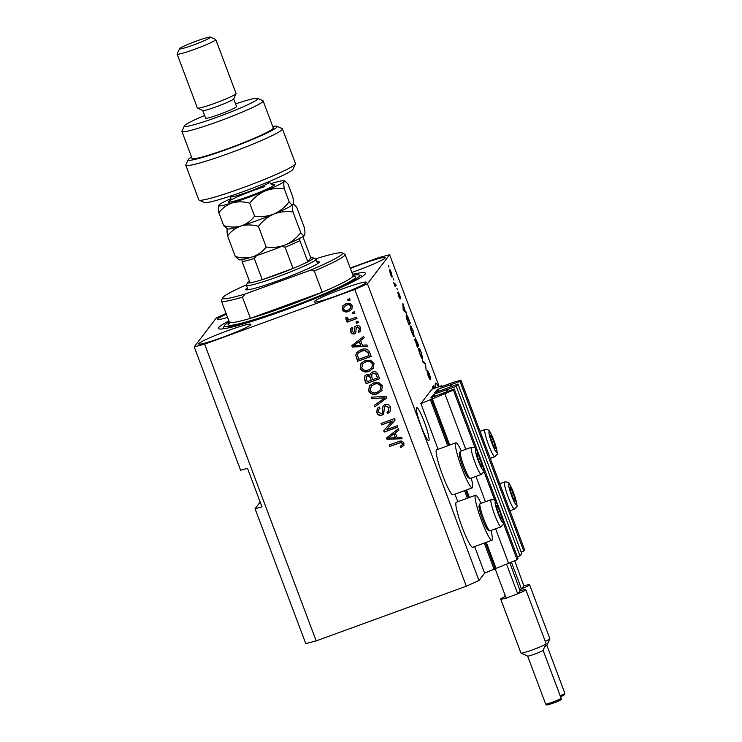 <?xml version="1.0" encoding="UTF-8"?>
<svg xmlns="http://www.w3.org/2000/svg" width="742" height="742" viewBox="0 0 742 742"><rect width="100%" height="100%" fill="white"/><g stroke="black" fill="none" stroke-linecap="round" stroke-linejoin="round"><path stroke-width="1.11" d="M441.407 385.794L431.788 389.3L420.89 403.574L453.381 390.144L454.262 388.984L430.954 397.684L434.209 394.141L456.256 386.378L458.018 384.068L434.71 392.759L437.965 389.216L460.012 381.453L460.893 380.303L453.946 382.121L441.24 386.749L440.544 386.925L441.407 385.794L441.703 386.573M521.134 551.974L523.741 551.018L524.631 549.868L460.893 380.303M523.741 551.018L460.012 381.453M451.396 386.48L450.774 384.82M517.378 556.899L519.984 555.943L521.756 553.634L458.018 384.068M519.984 555.943L456.256 386.378M447.639 391.396L447.018 389.745M260.173 502.037L255.053 508.734L305.76 643.611L316.175 640.884L466.319 586.208L478.989 580.522L484.628 573.139L517.118 559.709L517.999 558.55L501.611 514.957M498.541 506.795L481.91 462.544M478.84 454.382L454.262 388.984M517.118 559.709L503.391 523.193M494.868 500.516L483.691 470.78M475.168 448.103L453.381 390.144M508.66 563.493L495.628 528.805M485.453 501.74L475.928 476.392M465.753 449.327L444.931 393.928M494.246 569.633L484.257 543.051M467.432 498.281L464.557 490.647M447.732 445.868L430.518 400.068M484.628 573.139L474.639 546.557M457.777 501.713L454.939 494.153M438.077 449.3L420.89 403.574M421.141 426.251A17.558 2.226 70 0 0 428.746 440.655A17.558 2.226 70 0 0 424.341 422.068A17.558 2.226 70 0 0 416.735 407.664A17.558 2.226 70 0 0 421.141 426.251M226.338 314.172A27.881 2.235 -20.6 0 0 217.471 319.348A27.881 2.235 -20.6 0 0 227.553 317.4M227.321 330.821A27.881 2.235 -20.6 0 0 198.689 343.954A27.881 2.235 -20.6 0 0 222.248 337.471A27.881 2.235 -20.6 0 0 250.879 324.337A27.881 2.235 -20.6 0 0 227.321 330.821M342.804 288.759A27.881 2.235 -20.6 0 0 314.172 301.892A27.881 2.235 -20.6 0 0 337.74 295.409A27.881 2.235 -20.6 0 0 366.372 282.275A27.881 2.235 -20.6 0 0 342.804 288.759M351.856 272.453A27.881 2.235 -20.6 0 0 356.522 270.793A27.881 2.235 -20.6 0 0 385.154 257.669A27.881 2.235 -20.6 0 0 361.595 264.152A27.881 2.235 -20.6 0 0 350.363 268.465M481.057 503.345A23.957 3.033 70 0 0 475.529 495.248L456.284 502.251A23.957 3.033 70 0 0 456.08 502.408A23.957 3.033 70 0 0 461.96 526.709A23.957 3.033 70 0 0 472.682 547.271L491.927 540.259A23.957 3.033 70 0 0 492.132 540.102A23.957 3.033 70 0 0 490.954 530.511M475.529 495.248A23.957 3.033 70 0 0 475.325 495.406A23.957 3.033 70 0 0 481.215 519.706A23.957 3.033 70 0 0 491.927 540.259M471.253 478.098A23.957 3.033 -110 0 1 472.431 487.698A23.957 3.033 -110 0 1 472.227 487.856L452.982 494.858A23.957 3.033 -110 0 1 442.26 474.305A23.957 3.033 -110 0 1 436.379 450.004A23.957 3.033 -110 0 1 436.584 449.847L455.829 442.835A23.957 3.033 -110 0 1 461.357 450.932M472.227 487.856A23.957 3.033 -110 0 1 461.515 467.293A23.957 3.033 -110 0 1 455.625 442.993A23.957 3.033 -110 0 1 455.829 442.835M228.861 320.887A78.476 6.298 -20.6 0 0 218.463 328.418A78.476 6.298 -20.6 0 0 284.78 310.165A78.476 6.298 -20.6 0 0 365.379 273.195A78.476 6.298 -20.6 0 0 352.58 274.382M255.053 508.734L262.009 506.916L247.522 468.378L240.575 470.196L194.219 346.876L204.644 344.149L354.778 289.463L367.457 283.787L389.615 254.747L379.199 257.474L350.196 268.038M226.087 313.486L216.386 317.836L194.219 346.876M438.494 386.86A17.558 2.226 70 0 0 435.517 383.058A17.558 2.226 70 0 0 435.684 387.88M434.153 388.437L433.968 387.222L432.92 388.595L432.391 387.194L433.708 385.469L434.478 388.316M427.55 370.536L429.525 374.283L430.777 379.375L428.078 371.937L430.1 379.737L428.273 376.296L427.104 371.64L429.553 377.715L427.596 370.499M422.495 360.862L425.407 363.385L426.158 370.592L425.556 364.387L423.042 362.319L422.495 360.862M422.532 359.082L422.801 358.98C422.467 359.657 421.567 358.173 420.093 354.537C418.785 350.79 418.349 348.721 418.766 348.323L419.759 349.074L421.447 352.784L422.671 359.082M414.101 336.664L414.37 336.562C414.036 337.239 413.136 335.755 411.671 332.119C410.363 328.372 409.918 326.295 410.335 325.896L413.016 330.357L414.249 336.664M405.197 311.176L406.579 313.3L403.648 310.712L403.138 309.349L402.832 303.32L405.197 311.176L404.473 311.445M388.418 265.729L388.947 267.129L388.418 265.729M478.989 580.522L367.457 283.787M439.181 386.61L389.615 254.747M389.374 269.448C389.587 268.892 390.227 269.93 391.294 272.555L392.212 276.97C391.989 277.489 391.349 276.451 390.301 273.854L389.476 269.365M393.288 278.686L393.817 280.086L393.288 278.686M395.087 284.696L395.588 284.047L396.117 285.447L395.161 286.7L393.548 282.275L395.087 284.696L394.549 284.798M396.914 288.323L397.443 289.723L396.914 288.323M398.129 291.958L399.678 294.871L400.634 298.618L398.714 293.767L400.151 298.98L398.714 296.225L397.786 292.673L399.604 297.607L398.166 291.931M406.245 315.044C406.542 314.293 407.414 315.712 408.842 319.31L410.335 323.289L409.018 325.005L406.811 319.032L406.375 314.942M415.279 337.981L418.766 345.707L417.449 347.432L414.815 339.113L415.659 340.263L415.344 337.935M386.526 429.655L397.248 425.75L397.777 427.151L384.3 432.057L383.744 430.564L392.342 420.964L381.601 424.878L381.082 423.478L394.549 418.571L395.115 420.065L386.526 429.655L395.106 420.046M385.005 404.52C387.649 403.843 389.485 404.78 390.533 407.339L390.051 411.819L387.676 413.507L386.972 412.172L388.567 411.003L388.91 407.794L385.58 405.902L384.588 406.597L383.651 413.99L381.963 415.186C379.514 415.845 377.789 414.991 376.797 412.617L377.196 408.499L379.264 407.006L379.969 408.35L378.559 409.389L378.355 411.995L381.462 413.776L382.668 412.84L382.575 407.775L383.28 405.735L385.005 404.52M382.501 413.09L382.853 412.589L382.501 413.09M371.176 397.146L386.248 396.488L386.795 397.935L374.84 406.876L374.293 405.429L384.977 397.86L371.723 398.602L371.176 397.146M381.824 390.58L377.724 393.631C373.773 395.254 370.74 394.327 368.616 390.858L369.405 385.84L373.541 383.002L378.893 382.612L382.445 385.84L381.555 390.96M373.402 368.162L369.293 371.213C365.342 372.827 362.309 371.909 360.195 368.44L360.974 363.422L365.11 360.584L370.471 360.195L374.024 363.413L373.124 368.533M352.459 312.419L354.388 311.714L354.917 313.115L352.988 313.82L352.459 312.419M345.763 303.905C348.619 302.653 350.818 303.283 352.357 305.787L351.801 309.368L348.694 311.399C345.883 312.595 343.722 311.955 342.21 309.479L342.767 305.88L345.763 303.905M403.815 445.552L400.865 447.537L400.161 446.202L402.173 444.977L402.368 443.605L400.828 442.584L389.698 446.424L389.179 445.024L398.324 441.694C400.763 440.498 402.646 440.961 403.973 443.095L403.657 445.775M316.175 640.884L204.644 344.149M466.319 586.208L354.778 289.463M362.411 345.225L366.873 344.937L367.429 346.403L352.329 346.996L351.819 345.633L363.673 336.414L364.22 337.87L360.64 340.513L362.411 345.225M356.271 325.766C358.367 325.182 359.833 325.896 360.677 327.927L360.371 331.136L358.785 332.416L358.089 331.08L359.063 330.311L359.249 328.344L357.041 327.083L356.271 327.723L355.743 332.898L354.518 333.77C352.608 334.262 351.291 333.557 350.558 331.683L350.78 328.52L352.153 327.463L352.849 328.799L352.07 329.411L351.931 331.127L353.795 332.444L354.444 331.702L354.797 326.777L356.271 325.766M359.063 330.311L359.434 328.094L357.227 326.832L356.271 327.723M353.795 332.444L354.63 331.461L354.899 326.656M356.021 321.88L357.941 321.175L358.469 322.575L356.55 323.28L356.021 321.88M351.346 318.995L356.429 317.149L356.958 318.55L347.154 322.111L346.625 320.711L348.193 320.145L345.837 319.125L345.865 317.613L347.46 317.622L347.636 318.633L349.25 319.477L351.346 318.995M347.59 299.453L349.519 298.748L350.038 300.158L348.119 300.853L347.59 299.453M360.946 349.751C364.841 348.063 367.754 348.944 369.683 352.404L371.176 356.383L357.7 361.289L355.715 355.251L356.642 352.598L360.946 349.751M372.558 372.011C375.211 371.176 377.047 372.057 378.049 374.654L379.607 378.81L366.131 383.716L364.563 379.533L364.841 375.832L366.557 374.599L369.943 375.072L370.555 373.384L372.558 372.011M397.109 437.539L401.58 437.251L402.127 438.717L387.027 439.31L386.517 437.947L398.371 428.728L398.918 430.184L395.338 432.827L397.109 437.539M404 445.302L400.865 447.537M401.051 447.287L400.42 446.09M402.173 444.977L402.368 443.605M402.563 443.364L400.828 442.584M401.014 442.334L389.698 446.424M389.893 446.174L389.42 444.931M367.336 346.162L352.329 346.996M352.515 346.755L352.033 345.466M364.183 337.786L360.64 340.513M360.658 345.345L359.425 341.301L353.48 345.8L360.658 345.345L359.239 341.552L353.48 345.8M360.464 331.015L358.785 332.416M358.98 332.175L358.33 330.941M357.227 326.832L356.457 327.472M355.835 332.768L354.518 333.77M354.704 333.529C352.793 334.011 351.476 333.316 350.743 331.433L350.558 331.683M350.743 331.433L350.883 328.4M352.793 328.697L352.07 329.411M353.98 332.193L354.63 331.461M358.414 322.418L356.55 323.28M356.735 323.03L356.262 321.787M356.893 318.392L347.154 322.111M347.349 321.87L346.876 320.627M345.837 319.125L348.193 320.145M346.022 318.875L346.05 317.363M349.983 300L348.119 300.853M348.304 300.612L347.84 299.36M351.893 309.247L348.694 311.399M348.888 311.148C346.069 312.354 343.908 311.714 342.396 309.228L342.21 309.479M342.396 309.228L342.869 305.76M350.558 308.477L351.133 306.01C349.974 304.48 348.452 304.155 346.579 305.018L344.205 306.529L343.62 309.006C344.77 310.536 346.282 310.87 348.165 309.998L350.558 308.477L350.947 306.26C349.788 304.73 348.267 304.396 346.384 305.268L344.019 306.78M354.852 312.957L352.988 313.82M353.173 313.569L352.71 312.326M371.121 356.225L357.7 361.289M357.894 361.048L355.715 355.251M355.9 355.01L356.735 352.478M369.08 355.557L368.357 352.904L365.129 350.252L361.642 350.92L358.238 353.109L357.412 354.945L358.748 359.313L369.08 355.557L368.171 353.146L364.943 350.502L361.447 351.161L358.052 353.35M373.588 367.911L369.293 371.213M369.479 370.963C365.537 372.586 362.504 371.659 360.38 368.19L360.195 368.44M360.38 368.19L361.076 363.302M362.959 363.45L361.762 367.856C363.422 370.499 365.76 371.148 368.793 369.804L371.816 367.772L372.447 363.997C370.833 361.419 368.551 360.751 365.602 362.003L362.773 363.691L365.602 362.003M371.816 367.772L372.632 363.756C371.028 361.168 368.737 360.501 365.787 361.753M379.542 378.652L366.131 383.716M366.316 383.466L364.749 379.283L364.943 375.712M370.648 373.263L369.943 375.072M377.502 377.975L375.962 373.653L373.282 373.161L371.844 374.265L371.807 377.112L372.781 379.7L377.502 377.975L375.777 373.903L373.096 373.411L371.844 374.265M371.204 380.275L369.813 376.222L367.494 375.675L366.186 376.686L367.179 381.74L371.204 380.275L369.627 376.463L367.309 375.916L366.186 376.686M382.019 390.338L377.724 393.631M377.91 393.381C373.959 395.004 370.926 394.085 368.811 390.617L368.616 390.858M368.811 390.617L369.497 385.719M371.39 385.868L370.193 390.273C371.844 392.926 374.191 393.566 377.214 392.221L380.247 390.19L380.878 386.424C379.264 383.837 376.982 383.169 374.024 384.421L371.204 386.118L374.024 384.421M380.247 390.19L381.063 386.174C379.45 383.595 377.168 382.928 374.218 384.18M386.767 397.851L374.84 406.876M375.025 406.625L374.515 405.271M371.723 398.602L384.977 397.86M371.918 398.352L371.454 397.137M390.144 411.699L387.676 413.507M387.862 413.257L387.222 412.042M388.567 411.003L388.91 407.794M389.096 407.543L385.58 405.902M385.766 405.661L384.588 406.597M383.735 413.869L381.963 415.186M382.149 414.945C379.7 415.603 377.984 414.75 376.982 412.376L376.797 412.617M376.982 412.376L377.288 408.378M379.904 408.221L378.559 409.389M382.853 412.589L382.575 407.775M382.761 407.525L383.373 405.614M397.721 426.993L384.3 432.057M384.495 431.816L383.939 430.351M381.601 424.878L392.342 420.964M381.796 424.628L381.323 423.385M402.034 438.476L387.027 439.31M387.222 439.069L386.73 437.78M398.89 430.1L395.338 432.827M395.356 437.659L394.123 433.625L388.177 438.114L395.356 437.659L393.937 433.866L388.177 438.114M390.45 273.705L391.683 275.57L391.145 272.694L389.902 270.839L390.273 273.77M391.127 275.801L391.683 275.57M389.42 271.015L389.986 270.774L389.411 270.988M394.855 285.911L396.117 285.447M405.253 312.132L406.032 311.844M402.915 304.943L403.379 304.776M404.01 310.156L404.872 310.926L403.444 307.132L404.01 310.156L403.509 310.341M404.167 311.176L404.872 310.926M408.61 323.911L410.335 323.289M408.647 323.41L409.658 322.084L406.774 316.454L408.443 323.484M406.189 316.667L407.293 316.565M410.233 327.046L411.328 326.656M411.819 331.906C412.951 334.688 413.628 335.774 413.851 335.161L412.867 330.57C411.764 327.853 411.096 326.768 410.864 327.305L411.615 331.98M413.146 335.467L413.851 335.161M410.307 327.51L410.957 327.222L410.298 327.463M417.041 346.338L418.766 345.707M414.963 340.513L415.659 340.263M417.078 345.828L417.468 345.318L415.362 340.485L416.874 345.902M417.625 345.113L418.08 344.511L415.808 339.382L417.421 345.188M418.664 349.473L419.759 349.074M420.241 354.324C421.373 357.106 422.05 358.191 422.272 357.579L421.298 352.988C420.195 350.28 419.527 349.185 419.286 349.723L420.046 354.398M421.577 357.885L422.272 357.579M418.729 349.927L419.378 349.649L418.729 349.89M424.647 363.663L425.407 363.385M432.595 387.723L433.968 387.222M432.549 387.602L434.274 386.972M510.811 491.798A7.225 0.918 70 0 0 511.999 495.285A7.225 0.918 70 0 0 514.484 500.646A7.225 0.918 70 0 0 514.521 500.702A7.225 0.918 70 0 0 515.18 499.839A7.225 0.918 70 0 0 513.306 493.569A7.225 0.918 70 0 0 510.784 488.153A7.225 0.918 70 0 0 510.051 488.486A7.225 0.918 70 0 0 510.125 489.015A7.225 0.918 70 0 0 510.811 491.798M514.521 500.702L515.18 499.839L513.306 493.569L510.784 488.153L510.125 489.015M514.197 500.191L515.18 499.839M511.59 494.191L513.306 493.569M509.337 488.681L510.784 488.153M497.288 509.522A7.225 0.918 70 0 0 498.466 513.01A7.225 0.918 70 0 0 500.952 518.361A7.225 0.918 70 0 0 500.998 518.417A7.225 0.918 70 0 0 501.648 517.554A7.225 0.918 70 0 0 499.783 511.284A7.225 0.918 70 0 0 497.261 505.877A7.225 0.918 70 0 0 496.528 506.211A7.225 0.918 70 0 0 496.602 506.74A7.225 0.918 70 0 0 497.288 509.522M489.729 530.827L487.958 529.992A13.05 1.651 -110 0 1 480.408 513.01A13.05 1.651 -110 0 1 479.1 505.664L479.916 503.883A14.46 1.827 70 0 0 481.363 512.026A14.46 1.827 70 0 0 489.729 530.827A14.46 1.827 70 0 0 489.989 530.864L500.998 526.848A14.46 1.827 -110 0 1 492.373 508.02A14.46 1.827 -110 0 1 491.102 499.681L480.093 503.697A14.46 1.827 70 0 0 479.916 503.883M500.998 518.417L501.648 517.554L499.783 511.284L497.261 505.877L496.602 506.74M500.674 517.916L501.648 517.554M498.067 511.906L499.783 511.284M495.814 506.396L497.261 505.877M477.588 457.109A7.225 0.918 70 0 0 478.766 460.596A7.225 0.918 70 0 0 481.252 465.948A7.225 0.918 70 0 0 481.298 466.004A7.225 0.918 70 0 0 481.948 465.141A7.225 0.918 70 0 0 480.083 458.871A7.225 0.918 70 0 0 477.56 453.464A7.225 0.918 70 0 0 476.828 453.798A7.225 0.918 70 0 0 476.902 454.327A7.225 0.918 70 0 0 477.588 457.109M470.029 478.414L468.258 477.579A13.05 1.651 -110 0 1 460.708 460.596A13.05 1.651 -110 0 1 459.4 453.251L460.216 451.47A14.46 1.827 70 0 0 461.663 459.613A14.46 1.827 70 0 0 470.029 478.414A14.46 1.827 70 0 0 470.289 478.451L481.298 474.444A14.46 1.827 -110 0 1 472.673 455.607A14.46 1.827 -110 0 1 471.402 447.268L460.392 451.284A14.46 1.827 70 0 0 460.216 451.47M481.298 466.004L481.948 465.141L480.083 458.871L477.56 453.464L476.902 454.327M480.974 465.503L481.948 465.141M478.367 459.502L480.083 458.871M476.114 453.993L477.56 453.464M491.111 439.385A7.225 0.918 70 0 0 492.298 442.872A7.225 0.918 70 0 0 494.784 448.233A7.225 0.918 70 0 0 494.821 448.289A7.225 0.918 70 0 0 495.48 447.426A7.225 0.918 70 0 0 493.606 441.156A7.225 0.918 70 0 0 491.083 435.74A7.225 0.918 70 0 0 490.351 436.083A7.225 0.918 70 0 0 490.425 436.602A7.225 0.918 70 0 0 491.111 439.385M494.821 448.289L495.48 447.426L493.606 441.156L491.083 435.74L490.425 436.602M494.497 447.778L495.48 447.426M491.89 441.778L493.606 441.156M489.637 436.268L491.083 435.74M316.945 261.74A39.233 3.144 159.4 0 1 319.199 262.232A39.233 3.144 159.4 0 1 278.936 280.439A39.233 3.144 159.4 0 1 245.982 289.76A39.233 3.144 159.4 0 1 247.355 287.896M230.057 322.575L229.297 323.289L229.334 322.13A66.084 5.296 -20.6 0 0 250.406 318.355A66.084 5.296 -20.6 0 0 285.188 306.761A66.084 5.296 -20.6 0 0 322.223 292.209L250.406 318.355L242.439 297.162A66.084 5.296 159.4 0 1 221.366 300.937A66.084 5.296 159.4 0 1 221.422 300.464L222.628 297.83A64.016 5.138 -20.6 0 0 245.129 293.99L242.439 297.162M229.232 321.861A72.28 5.797 -20.6 0 0 224.316 325.719A72.28 5.797 -20.6 0 0 285.345 309.423A72.28 5.797 -20.6 0 0 359.193 275.022A72.28 5.797 -20.6 0 0 352.951 275.356M314.256 271.006L310.119 270.329A64.016 5.138 -20.6 0 0 342.09 252.92L344.733 254.116A66.084 5.296 159.4 0 1 345.086 254.432A66.084 5.296 159.4 0 1 314.256 271.006L322.223 292.209A66.084 5.296 -20.6 0 0 353.053 275.634L353.841 276.478L352.802 276.441M342.09 252.92A64.016 5.138 -20.6 0 0 319.885 257.53L315.777 259.023M246.585 284.77A64.016 5.138 -20.6 0 0 222.628 297.83M310.119 270.329L245.129 293.99M249.395 280.977A35.106 2.82 -20.6 0 0 247.642 282.461A35.106 2.82 -20.6 0 0 250.1 282.85A35.106 2.82 -20.6 0 0 262.26 279.669A35.106 2.82 -20.6 0 0 277.285 274.549A35.106 2.82 -20.6 0 0 293.053 268.446A35.106 2.82 -20.6 0 0 307.847 261.815A35.106 2.82 -20.6 0 0 313.152 257.845A35.106 2.82 -20.6 0 0 310.852 257.882L302.884 236.689M313.152 257.845L315.795 259.032A37.174 2.977 159.4 0 1 315.999 259.218A37.174 2.977 159.4 0 1 277.823 276.72A37.174 2.977 159.4 0 1 246.4 285.373A37.174 2.977 159.4 0 1 246.437 285.104L247.642 282.461M256.509 255.61L254.293 258.466L262.26 279.669L293.053 268.446L285.086 247.253L281.914 246.427M299.61 238.099L299.879 240.621L307.847 261.815L310.852 257.882M250.1 282.85L242.133 261.657L241.864 259.125M295.446 163.936L293.034 169.213A47.497 3.812 159.4 0 1 244.285 191.241A47.497 3.812 159.4 0 1 204.402 202.529L199.106 200.145A51.625 4.137 -20.6 0 0 242.467 187.884A51.625 4.137 -20.6 0 0 295.446 163.936A51.625 4.137 -20.6 0 0 295.483 163.565L282.452 128.876A51.625 4.137 159.4 0 1 235.576 150.923A51.625 4.137 159.4 0 1 185.797 165.206A51.625 4.137 159.4 0 1 185.834 164.835L188.245 159.558A47.497 3.812 -20.6 0 0 234.018 146.758A47.497 3.812 -20.6 0 0 276.887 126.251A47.497 3.812 -20.6 0 0 272.722 126.474M185.797 165.206L198.828 199.895A51.625 4.137 -20.6 0 0 199.106 200.145M204.616 115.502A39.233 3.144 -20.6 0 0 184.387 125.89A39.233 3.144 -20.6 0 0 217.517 117.041A39.233 3.144 -20.6 0 0 257.604 98.361A39.233 3.144 -20.6 0 0 235.548 103.88M257.604 98.361L262.9 100.745A43.37 3.478 159.4 0 1 263.132 100.958A43.37 3.478 159.4 0 1 218.593 121.382A43.37 3.478 159.4 0 1 181.938 131.473A43.37 3.478 159.4 0 1 181.975 131.158L184.387 125.89M177.134 54.11L197.409 108.063A20.655 1.66 -20.6 0 0 197.52 108.165L202.807 110.549A16.519 1.326 -20.6 0 0 216.683 106.625A16.519 1.326 -20.6 0 0 233.637 98.964L236.058 93.687A20.655 1.66 -20.6 0 0 236.067 93.538L215.792 39.586A20.655 1.66 159.4 0 1 194.58 49.306A20.655 1.66 159.4 0 1 177.134 54.11A20.655 1.66 159.4 0 1 177.143 53.962L179.564 48.684A16.519 1.326 -20.6 0 0 193.514 44.965A16.519 1.326 -20.6 0 0 210.385 37.1A16.519 1.326 -20.6 0 0 196.519 41.023A16.519 1.326 -20.6 0 0 179.564 48.684M197.52 108.165A20.655 1.66 -20.6 0 0 214.865 103.259A20.655 1.66 -20.6 0 0 236.058 93.687M210.385 37.1L215.681 39.484A20.655 1.66 159.4 0 1 215.792 39.586M202.742 110.521L205.617 118.173A16.519 1.326 -20.6 0 0 219.586 114.333A16.519 1.326 -20.6 0 0 236.55 106.551L233.674 98.89M181.938 131.473L192.076 158.454A43.37 3.478 -20.6 0 0 228.731 148.363A43.37 3.478 -20.6 0 0 273.269 127.93L263.132 100.958M276.887 126.251L282.173 128.626A51.625 4.137 159.4 0 1 282.452 128.876M191.529 156.998A47.497 3.812 -20.6 0 0 188.245 159.558M300.76 232.673C296.568 238.071 291.439 242.152 285.382 244.906C279.233 247.234 272.843 247.93 266.192 247.003C262.547 251.668 258.03 254.942 252.66 256.825C247.114 258.299 241.335 258.197 235.316 256.509L239.109 259.765A35.106 2.82 -20.6 0 0 252.66 256.825A35.106 2.82 -20.6 0 0 285.382 244.906A35.106 2.82 -20.6 0 0 304.508 235.325C303.784 235.984 302.541 235.093 300.76 232.673L292.979 211.98C292.367 208.057 292.339 205.562 292.914 204.495L293.86 204.338L296.67 207.148L304.443 227.84C305.064 231.764 305.083 234.259 304.508 235.325L304.619 235.14A35.106 2.82 159.4 0 1 304.619 235.14A35.106 2.82 159.4 0 1 304.508 235.325M227.469 228.332C226.894 229.371 226.922 231.866 227.534 235.817C231.179 231.152 235.696 227.877 241.067 225.995C246.613 224.52 252.401 224.622 258.411 226.31C262.603 220.912 267.732 216.831 273.789 214.076C279.938 211.758 286.329 211.053 292.979 211.98M258.411 226.31L266.192 247.003M227.534 235.817L235.316 256.509M227.516 228.935A35.106 2.82 -20.6 0 0 241.067 225.995A35.106 2.82 -20.6 0 0 273.789 214.076A35.106 2.82 -20.6 0 0 292.914 204.495A35.106 2.82 -20.6 0 0 293.034 204.31A35.106 2.82 -20.6 0 0 293.044 204.291L292.914 204.495C292.2 205.154 290.947 204.263 289.167 201.843C284.984 207.241 279.855 211.322 273.789 214.076C267.649 216.404 261.249 217.1 254.608 216.172C250.963 220.838 246.446 224.112 241.067 225.995C235.548 227.469 229.77 227.358 223.722 225.679L227.516 228.935M230.947 198.615A35.106 2.82 -20.6 0 0 218.779 205.209A35.106 2.82 -20.6 0 0 218.667 205.395A35.106 2.82 -20.6 0 0 232.376 202.872A35.106 2.82 -20.6 0 0 265.098 190.954A35.106 2.82 -20.6 0 0 284.223 181.373L285.169 181.215L287.979 184.025L292.858 197.01C293.47 200.934 293.498 203.429 292.914 204.495M218.779 205.209C218.204 206.248 218.231 208.743 218.844 212.694C222.489 208.029 226.996 204.755 232.376 202.872C237.904 201.397 243.682 201.509 249.72 203.187C253.912 197.789 259.041 193.708 265.098 190.954C271.247 188.635 277.638 187.93 284.288 188.858C283.676 184.934 283.648 182.439 284.223 181.373A35.106 2.82 -20.6 0 0 284.177 180.77A35.106 2.82 -20.6 0 0 270.635 183.71A35.106 2.82 -20.6 0 0 270.487 183.756M284.288 188.858L289.167 201.843M249.72 203.187L254.608 216.172M218.844 212.694L223.722 225.679M546.835 645.327A8.264 0.659 159.4 0 1 546.826 645.392A8.264 0.659 159.4 0 1 544.767 646.607M545.249 641.338A13.421 1.076 -20.6 0 0 549.85 638.788A13.421 1.076 -20.6 0 0 549.859 638.695L529.575 584.742A13.421 1.076 159.4 0 1 521.709 588.777L519.929 589.612M514.707 560.785L523.871 585.939A13.421 1.076 159.4 0 1 529.575 584.742M521.515 589.037L511.442 562.25M523.871 585.939L521.709 588.777M561.11 698.231C562.306 699.344 559.654 700.977 553.17 703.138C544.591 705.985 547.457 704.909 545.648 704.047A8.264 0.659 -20.6 0 0 552.632 702.117A8.264 0.659 -20.6 0 0 561.11 698.231L543.088 650.28A8.264 0.659 159.4 0 1 543.07 650.307A8.264 0.659 159.4 0 1 534.592 654.138A8.264 0.659 159.4 0 1 527.655 656.104L521.042 653.127A13.421 1.076 -20.6 0 0 532.32 649.936A13.421 1.076 -20.6 0 0 546.093 643.713A13.421 1.076 -20.6 0 0 546.103 643.62L525.818 589.667A13.421 1.076 159.4 0 1 517.953 593.702L506.202 598.163L495.072 568.558M509.912 562.937L520.114 590.864A13.421 1.076 159.4 0 1 525.818 589.667M517.758 593.962L506.591 564.254M520.114 590.864L517.953 593.702M506.137 597.987A13.421 1.076 159.4 0 1 500.692 599.109A13.421 1.076 159.4 0 1 505.525 596.364M500.692 599.109L520.967 653.062A13.421 1.076 -20.6 0 0 521.042 653.127M450.997 386.619L450.283 384.736M438.763 391.34L437.965 389.216M437.891 391.665L437.121 389.596M447.24 391.544L446.526 389.652M435.007 396.265L434.209 394.141M434.135 396.58L433.365 394.521M495.962 568.122L486.26 542.328M469.408 497.474L466.56 489.915M449.708 445.061L432.224 398.556M495.118 568.502L485.398 542.643M468.536 497.789L465.698 490.23M448.836 445.385L431.38 398.936M509.819 490.379A11.149 1.41 70 0 0 515.532 504.106A11.149 1.41 70 0 0 515.486 498.476A11.149 1.41 70 0 0 509.773 484.749A11.149 1.41 70 0 0 509.819 490.379M509.939 510.802L514.521 509.133A14.46 1.827 -110 0 1 505.896 490.295A14.46 1.827 -110 0 1 504.625 481.966L499.774 483.728M496.296 508.094A11.149 1.41 70 0 0 502.009 521.821A11.149 1.41 70 0 0 501.963 516.2A11.149 1.41 70 0 0 496.25 502.473A11.149 1.41 70 0 0 496.296 508.094M476.596 455.681A11.149 1.41 70 0 0 482.309 469.408A11.149 1.41 70 0 0 482.263 463.787A11.149 1.41 70 0 0 476.549 450.06A11.149 1.41 70 0 0 476.596 455.681M490.119 437.965A11.149 1.41 70 0 0 495.832 451.692A11.149 1.41 70 0 0 495.786 446.063A11.149 1.41 70 0 0 490.072 432.336A11.149 1.41 70 0 0 490.119 437.965M490.239 458.389L494.821 456.72A14.46 1.827 -110 0 1 486.196 437.882A14.46 1.827 -110 0 1 484.925 429.553L480.074 431.325M352.867 276.339A68.153 5.463 159.4 0 1 285.716 308.932A68.153 5.463 159.4 0 1 229.937 322.547M254.293 258.466A35.106 2.82 159.4 0 1 242.133 261.657M299.879 240.621A35.106 2.82 159.4 0 1 285.086 247.253M272.203 184.61A24.783 1.985 159.4 0 1 266.628 189.256A24.783 1.985 159.4 0 1 238.006 200.052A24.783 1.985 159.4 0 1 232.459 199.181A24.783 1.985 159.4 0 1 264.532 186.678M229.937 200.692C230.354 201.379 230.614 200.043 230.725 196.704A20.655 1.66 -20.6 0 0 238.803 195.072A20.655 1.66 -20.6 0 0 259.162 187.596A20.655 1.66 -20.6 0 0 269.383 182.17C271.461 184.508 272.527 185.333 272.602 184.647L272.602 184.647M560.173 695.727A8.264 0.659 -20.6 0 0 564.866 693.306L564.476 694.79L560.572 696.794M406.876 316.37L406.18 316.621M514.521 509.133C517.935 504.94 517.573 508.993 515.569 498.661C513.77 492.809 511.832 488.097 509.763 484.535C509.3 482.634 507.584 481.781 504.625 481.966M500.998 526.848C504.412 522.656 504.041 526.709 502.046 516.376C500.247 510.524 498.309 505.821 496.24 502.251C495.777 500.349 494.061 499.496 491.102 499.681M481.298 474.444C484.712 470.252 484.341 474.296 482.346 463.963C480.547 458.111 478.609 453.408 476.54 449.837C476.076 447.936 474.361 447.083 471.402 447.268M494.821 456.72C498.234 452.527 497.873 456.58 495.869 446.248C494.07 440.396 492.132 435.684 490.063 432.122C489.599 430.221 487.884 429.368 484.925 429.553M359.193 275.022L362.356 276.451M345.086 254.432L353.053 275.634M221.366 300.937L229.334 322.13M224.316 325.719L222.869 328.873M315.999 259.218L317.65 263.623M246.4 285.373L248.06 289.779M269.142 181.53L269.383 182.17M293.146 204.013L293.86 204.338M284.177 180.77L285.169 181.215M230.484 196.064L230.725 196.704M546.826 645.392L549.85 638.788M564.866 693.306L546.845 645.354M505.302 596.466L504.449 594.184M543.07 650.307L546.093 643.713M545.648 704.047L527.627 656.086"/></g></svg>
